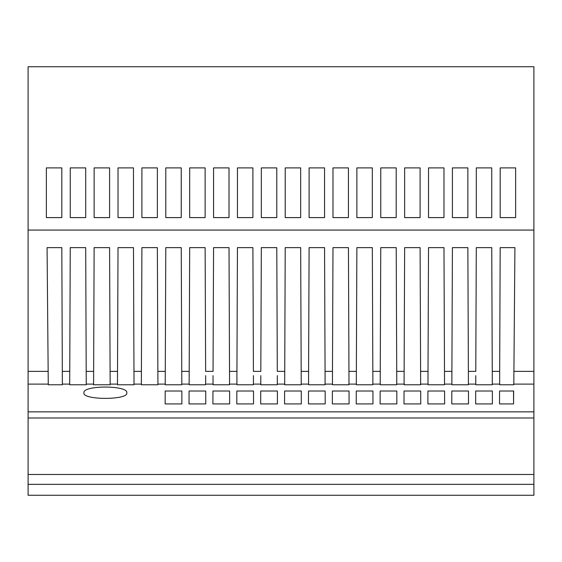 <?xml version="1.0" encoding="UTF-8"?>
<svg xmlns="http://www.w3.org/2000/svg" width="562" height="562" viewBox="0 0 562 562"><rect width="100%" height="100%" fill="white"/><g stroke="black" fill="none" stroke-linecap="round" stroke-linejoin="round"><path stroke-width="0.84" d="M468.462 391.019L468.511 403.923L451.764 403.923L451.813 391.019L468.462 391.019M277.382 391.019L260.733 391.019L260.684 403.923L277.431 403.923L277.382 391.019M165.228 384.106L165.79 247.631L181.245 247.631L181.814 384.766L165.221 384.766L165.228 384.106L157.922 384.106L157.929 384.766L141.357 384.766L141.905 247.631L157.36 247.631L157.922 384.106M181.807 384.106L189.148 384.106L189.148 384.766L205.657 384.766L205.657 384.106L213.033 384.106L213.033 384.766L229.542 384.766L229.542 384.106L236.918 384.106L236.918 384.766L253.427 384.766L253.427 375.634M301.197 375.634L301.197 384.766L284.688 384.766L285.215 247.631L300.67 247.631L301.197 375.634L301.183 371.37L308.587 371.37L308.573 375.634L309.1 247.631L324.555 247.631L325.082 375.634L325.068 371.37L332.472 371.37L332.458 375.634L332.985 247.631L348.44 247.631L348.967 375.634L348.953 371.37L356.357 371.37L356.343 375.634L356.87 247.631L372.325 247.631L372.852 375.634L372.838 371.37L380.242 371.37L380.228 375.634L380.755 247.631L396.21 247.631L396.737 375.634L396.723 371.37L404.127 371.37L404.113 375.634L404.64 247.631L420.095 247.631L420.622 375.634L420.608 371.37L428.012 371.37L427.998 375.634L428.525 247.631L443.98 247.631L444.507 375.634L444.493 371.37L451.897 371.37L451.883 375.634L452.41 247.631L467.865 247.631L468.392 375.634L468.378 371.37L475.782 371.37L476.295 247.631L491.75 247.631L492.277 375.634L492.263 371.37L499.667 371.37L499.653 375.634L500.18 247.631L514.925 247.631L513.808 384.106L533.9 384.106L533.9 230.069L28.1 230.069L28.1 371.37L48.156 371.37L47.075 247.631L61.82 247.631L62.368 384.106L69.702 384.106L70.25 247.631L85.705 247.631L86.253 384.106L93.587 384.106L94.135 247.631L109.59 247.631L110.138 384.106L117.472 384.106L118.02 247.631L133.475 247.631L134.023 384.106L141.357 384.106M277.312 375.634L277.312 384.766L260.803 384.766L260.803 375.634M533.9 384.106L533.9 411.855L28.1 411.855L28.1 371.37M301.197 384.106L308.573 384.106L308.573 384.766L325.082 384.766L325.082 384.106L332.458 384.106L332.458 384.766L348.967 384.766L348.967 384.106L356.343 384.106L356.343 384.766L372.852 384.766L372.852 384.106L380.228 384.106L380.228 384.766L396.737 384.766L396.737 384.106L404.113 384.106L404.113 384.766L420.622 384.766L420.622 384.106L427.998 384.106L427.998 384.766L444.507 384.766L444.507 384.106L451.883 384.106L451.883 384.766L468.392 384.766L468.392 384.106L475.768 384.106L475.768 384.766L492.277 384.766L492.277 384.106L499.653 384.106L499.653 384.766L513.808 384.766L513.808 384.106M117.472 384.106L117.472 384.766L134.023 384.766L134.023 384.106M93.587 384.106L93.587 384.766L110.138 384.766L110.138 384.106M69.702 384.106L69.702 384.766L86.253 384.766L86.253 384.106M48.269 384.766L48.262 384.106L48.269 384.766L62.368 384.766L62.368 384.106M205.727 391.019L189.078 391.019L189.029 403.923L205.776 403.923L205.727 391.019M372.922 391.019L356.273 391.019L356.224 403.923L372.971 403.923L372.922 391.019M253.497 391.019L236.848 391.019L236.799 403.923L253.546 403.923L253.497 391.019M513.556 403.923L499.534 403.923L499.583 391.019L513.661 391.019L513.556 403.923L513.556 391.019M396.807 391.019L380.158 391.019L380.109 403.923L396.856 403.923L396.807 391.019M325.152 391.019L325.201 403.923L308.454 403.923L308.503 391.019L325.152 391.019M444.577 391.019L427.928 391.019L427.879 403.923L444.626 403.923L444.577 391.019M181.842 391.019L165.193 391.019L165.144 403.923L181.891 403.923L181.842 391.019M420.692 391.019L420.741 403.923L403.994 403.923L404.043 391.019L420.692 391.019M475.698 391.019L475.649 403.923L492.396 403.923L492.347 391.019L475.698 391.019M301.267 391.019L284.618 391.019L284.569 403.923L301.316 403.923L301.267 391.019M229.612 391.019L212.963 391.019L212.914 403.923L229.661 403.923L229.612 391.019M349.037 391.019L349.086 403.923L332.339 403.923L332.388 391.019L349.037 391.019M126.801 392.866C128.614 385.132 82.136 385.132 83.949 392.866C82.157 400.207 128.593 400.207 126.801 392.866M213.033 384.106L213.033 375.634M28.1 474.476L28.1 495.262L533.9 495.262L533.9 417.988L28.1 417.988L28.1 474.476L533.9 474.476M28.1 411.855L28.1 417.988M533.9 411.855L533.9 417.988M533.9 230.069L533.9 66.737L28.1 66.737L28.1 230.069M229.542 384.106L229.528 371.37L236.932 371.37L236.918 375.634L237.445 247.631L252.9 247.631L253.413 371.37L260.817 371.37L261.33 247.631L276.785 247.631L277.298 371.37L284.702 371.37L284.688 375.634M189.148 384.106L189.675 247.631L205.13 247.631L205.643 371.37L213.047 371.37L213.56 247.631L229.015 247.631L229.542 375.634M205.657 375.634L205.657 384.106M308.573 384.106L308.573 375.634M348.967 384.106L348.967 375.634M372.852 384.106L372.852 375.634M325.082 384.106L325.082 375.634M420.622 384.106L420.622 375.634M332.458 384.106L332.458 375.634M396.737 384.106L396.737 375.634M356.343 384.106L356.343 375.634M380.228 384.106L380.228 375.634M181.758 371.37L189.162 371.37L189.148 375.634M427.998 384.106L427.998 375.634M444.507 384.106L444.507 375.634M404.113 384.106L404.113 375.634M491.75 167.898L476.295 167.898L476.295 217.599L491.75 217.599L491.75 167.898M492.277 384.106L492.277 375.634M475.768 384.106L475.768 375.634M468.392 384.106L468.392 375.634M236.918 384.106L236.918 375.634M451.883 384.106L451.883 375.634M499.653 384.106L499.653 375.634M28.1 384.106L48.262 384.106L48.156 371.37M118.02 217.599L133.475 217.599L133.475 167.898L118.02 167.898L118.02 217.599M213.56 217.599L229.015 217.599L229.015 167.898L213.56 167.898L213.56 217.599M252.9 167.898L237.445 167.898L237.445 217.599L252.9 217.599L252.9 167.898M285.215 217.599L300.67 217.599L300.67 167.898L285.215 167.898L285.215 217.599M85.705 167.898L70.25 167.898L70.25 217.599L85.705 217.599L85.705 167.898M46.365 217.599L61.82 217.599L61.82 167.898L46.365 167.898L46.365 217.599M94.135 217.599L109.59 217.599L109.59 167.898L94.135 167.898L94.135 217.599M181.245 167.898L165.79 167.898L165.79 217.599L181.245 217.599L181.245 167.898M141.905 217.599L157.36 217.599L157.36 167.898L141.905 167.898L141.905 217.599M309.1 217.599L324.555 217.599L324.555 167.898L309.1 167.898L309.1 217.599M189.675 217.599L205.13 217.599L205.13 167.898L189.675 167.898L189.675 217.599M348.44 167.898L332.985 167.898L332.985 217.599L348.44 217.599L348.44 167.898M276.785 167.898L261.33 167.898L261.33 217.599L276.785 217.599L276.785 167.898M428.525 217.599L443.98 217.599L443.98 167.898L428.525 167.898L428.525 217.599M404.64 217.599L420.095 217.599L420.095 167.898L404.64 167.898L404.64 217.599M452.41 217.599L467.865 217.599L467.865 167.898L452.41 167.898L452.41 217.599M372.325 167.898L356.87 167.898L356.87 217.599L372.325 217.599L372.325 167.898M515.635 217.599L515.635 167.898L500.18 167.898L500.18 217.599L515.635 217.599M380.755 217.599L396.21 217.599L396.21 167.898L380.755 167.898L380.755 217.599M277.312 384.106L284.688 384.106M253.427 384.106L260.803 384.106M28.1 484.346L533.9 484.346M513.844 371.37L533.9 371.37M62.333 371.37L69.737 371.37M86.218 371.37L93.622 371.37M110.103 371.37L117.507 371.37M133.988 371.37L141.392 371.37M157.873 371.37L165.277 371.37"/></g></svg>
